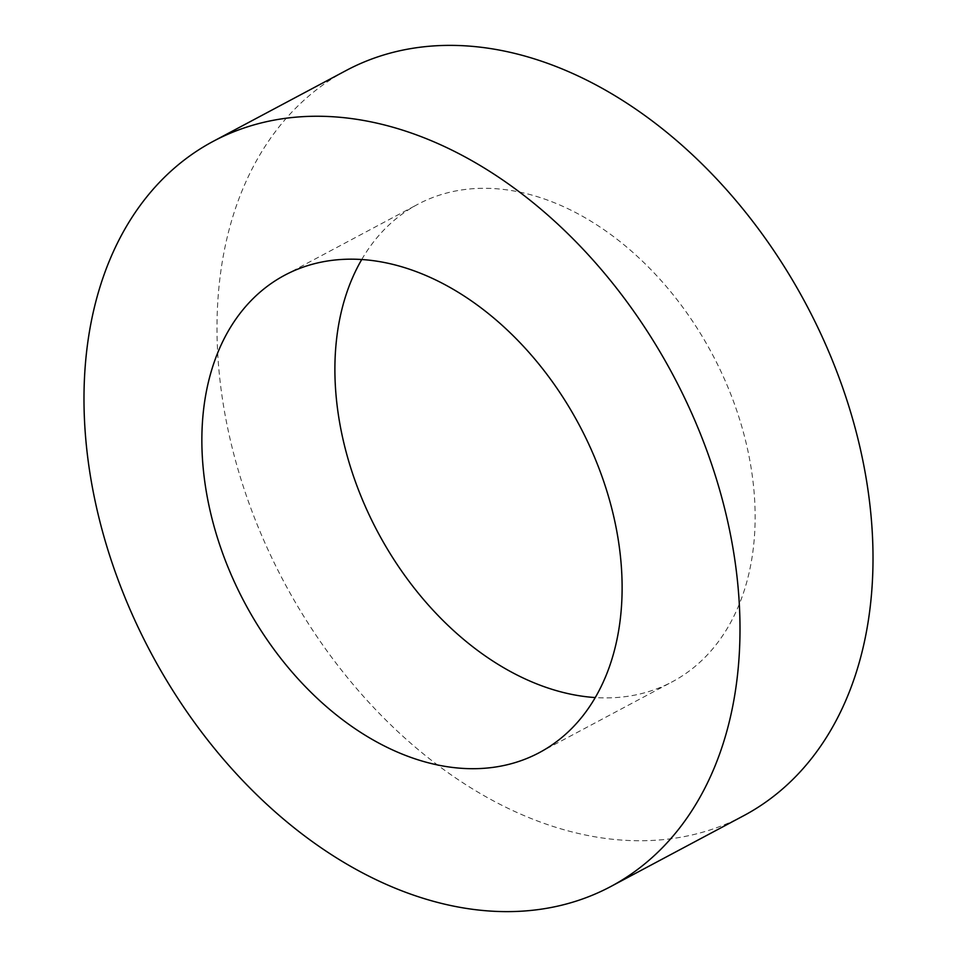 <?xml version="1.0" encoding="UTF-8"?>
<svg xmlns="http://www.w3.org/2000/svg" width="957" height="957" viewBox="0 0 957 957"><rect width="100%" height="100%" fill="white"/><g stroke="black" fill="none" stroke-linecap="round" stroke-linejoin="round"><path stroke-width="0.72" stroke-dasharray="4.79 3.59" d="M743.601 815.759A422.3 295.749 61.9 0 1 229.524 436.536A422.3 295.749 61.9 0 1 346.422 70.363M361.782 259.443A270.532 189.462 61.9 0 1 417.79 204.308A270.532 189.462 61.9 0 1 747.118 447.242A270.532 189.462 61.9 0 1 672.233 681.815A270.532 189.462 61.9 0 1 595.218 697.557M539.21 752.692L672.233 681.815M284.767 275.185L417.79 204.308"/><path stroke-width="1.44" d="M213.399 141.241L346.422 70.363A422.3 295.749 61.9 0 1 860.487 449.587A422.3 295.749 61.9 0 1 743.601 815.759L610.578 886.637A422.3 295.749 61.9 0 1 96.513 507.413A422.3 295.749 61.9 0 1 213.399 141.241A422.3 295.749 61.9 0 1 727.476 520.464A422.3 295.749 61.9 0 1 610.578 886.637M614.095 518.12A270.532 189.462 61.9 0 1 539.21 752.692A270.532 189.462 61.9 0 1 209.882 509.758A270.532 189.462 61.9 0 1 284.767 275.185A270.532 189.462 61.9 0 1 614.095 518.12M595.218 697.557A270.532 189.462 61.9 0 1 342.905 438.88A270.532 189.462 61.9 0 1 361.782 259.443"/></g></svg>
